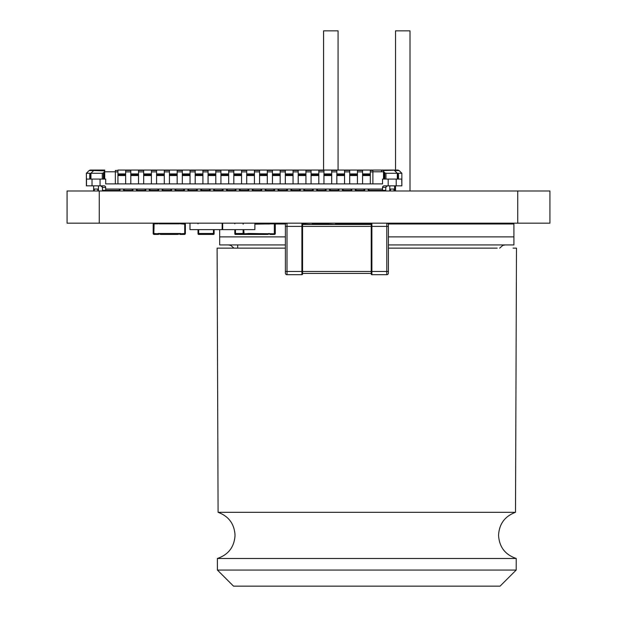 <?xml version="1.0" encoding="UTF-8"?>
<svg xmlns="http://www.w3.org/2000/svg" width="617" height="617" viewBox="0 0 617 617"><rect width="100%" height="100%" fill="white"/><g stroke="black" fill="none" stroke-linecap="round" stroke-linejoin="round"><path stroke-width="0.93" d="M549.932 223.177L517.74 223.177L517.74 190.985L549.932 190.985L549.932 223.177M99.26 223.177L67.068 223.177L67.068 190.985L517.74 190.985L517.74 223.177L99.26 223.177L99.26 190.985M388.401 224.789L388.401 226.4L371.874 226.4L371.874 271.465L386.79 271.465L386.79 223.177A1.612 1.612 -90 0 1 388.401 224.789L388.401 273.076A1.612 1.612 -90 0 1 386.79 274.688L371.874 274.688A0.64 0.64 -90 0 1 371.233 274.041L371.233 224.465L302.554 224.465L302.554 274.041A0.64 0.64 -90 0 1 301.914 274.688L286.998 274.688A1.612 1.612 90 0 1 285.386 273.076A1.612 1.612 90 0 0 286.998 274.688L286.998 271.465L301.914 271.465L301.914 226.4L286.998 226.4L286.998 271.465L285.386 271.465L285.386 273.076L285.386 224.789L285.386 271.465M302.554 273.4L371.233 273.4L371.233 223.824A0.64 0.64 -90 0 1 371.874 223.177L371.874 226.4L371.233 226.4L371.233 223.824A0.64 0.64 -90 0 1 371.874 223.177M286.998 223.177A1.612 1.612 90 0 0 285.386 224.789A1.612 1.612 90 0 1 286.998 223.177L286.998 226.4L285.386 226.4M301.914 274.688L301.914 271.465L371.874 271.465L371.874 274.688A0.64 0.64 -90 0 1 371.233 274.041L371.233 226.4L301.914 226.4L301.914 223.177A0.64 0.64 -90 0 1 302.554 223.824L302.554 274.041M371.233 273.4L371.233 274.041L371.233 273.4M328.583 223.662L328.907 223.177L328.583 223.662L312.495 223.501L312.495 224.465M336.304 223.508L336.635 224.465L335.509 224.148L335.509 223.177L336.543 223.871M312.171 224.465L305.569 224.148L305.569 223.177L304.536 223.871M304.775 223.508L304.443 224.303L304.775 223.508L304.443 224.303L304.775 223.508L304.443 224.303L304.775 223.508L304.443 224.303L305.569 224.465M312.171 223.177L312.171 224.148L328.583 224.148M250.456 234.414A0.64 0.64 -90 0 1 250.263 234.445L235.455 234.445L250.263 234.375M234.815 233.804L234.815 233.804A0.64 0.64 90 0 0 235.455 234.445A0.64 0.64 90 0 1 234.815 233.804A0.64 0.64 90 0 0 235.455 234.445A0.64 0.64 90 0 1 234.815 233.804L234.815 229.617L234.815 233.804M235.455 223.177A0.64 0.64 90 0 0 234.815 223.824A0.64 0.64 90 0 1 235.455 223.177M214.114 233.804L214.114 229.617L214.114 233.804A0.64 0.64 -90 0 1 213.474 234.445L198.666 234.445L213.474 234.445L213.474 229.617M198.018 233.804L198.018 233.804A0.64 0.64 90 0 0 198.666 234.445A0.64 0.64 90 0 1 198.018 233.804A0.64 0.64 90 0 0 198.666 234.445A0.64 0.64 90 0 1 198.018 233.804L198.018 229.617L198.018 233.804M198.666 223.177A0.64 0.64 90 0 0 198.018 223.824A0.64 0.64 90 0 1 198.666 223.177M180.542 234.445L180.542 233.804L184.722 233.481L184.722 224.148L185.37 224.148A0.964 0.964 0 0 0 184.406 223.177A0.964 0.964 0 0 1 185.37 224.148L185.37 233.481A0.964 0.964 0 0 1 184.406 234.445L180.218 234.445A0.64 0.64 0 0 1 179.57 233.804L180.542 233.481L178.606 233.481L177.642 234.445L160.906 234.445L159.926 234.236L160.906 234.445L159.934 233.481L158.006 233.481L158.97 233.804A0.64 0.64 0 0 1 158.33 234.445L154.142 234.445A0.964 0.964 0 0 1 153.178 233.481L153.178 224.148A0.964 0.964 0 0 1 154.142 223.177L153.818 233.481L158.006 233.804L158.006 234.445M158.97 233.804L160.906 234.445M178.606 233.481L159.934 233.481M179.57 233.481L177.642 234.445L179.57 233.804M158.33 223.177A0.64 0.64 0 0 1 158.97 223.824L179.57 223.824A0.64 0.64 0 0 1 180.218 223.177M268.549 233.481L267.585 234.445L269.513 233.481L267.585 234.445L250.841 234.445L249.877 233.481L274.341 233.804L274.341 223.824L254.867 224.148M243.761 229.617L244.085 233.804L248.913 233.481L250.841 234.445L248.913 233.804A0.64 0.64 90 0 1 248.273 234.445L248.273 234.445M247.949 234.445L244.085 234.445L247.949 234.445L247.949 233.481L249.877 233.481M269.513 233.804L270.485 233.804L270.485 234.445L274.341 234.445L270.161 234.445A0.64 0.64 90 0 1 269.513 233.804L269.513 233.804A0.64 0.64 90 0 0 270.161 234.445M269.513 223.824L269.513 223.824A0.64 0.64 90 0 1 270.161 223.177A0.64 0.64 90 0 0 269.513 223.824L270.485 223.824L270.485 223.177M244.085 223.177A0.964 0.964 90 0 0 243.121 224.148M243.761 233.481L243.121 233.481A0.964 0.964 90 0 0 244.085 234.445A0.964 0.964 -90 0 1 243.121 233.481L243.121 229.617L243.121 233.481L243.121 229.617L243.121 233.481L235.455 233.481L235.455 234.445M274.341 223.824L274.341 223.177A0.964 0.964 -90 0 1 275.313 224.148L275.313 233.481A0.964 0.964 -90 0 1 274.341 234.445L274.341 233.804M368.866 190.985L368.218 190.985L368.866 190.985L368.866 189.057L355.986 189.057L355.986 190.985L355.338 190.985L355.986 190.985M364.03 190.985L364.03 190.345L364.03 190.985L364.678 190.985L364.03 190.985L364.03 189.057L364.03 190.345L355.986 190.345M390.43 189.057L390.43 190.985L389.79 190.985L389.79 185.84L389.79 190.985L390.43 190.985L389.79 190.985L389.79 189.057L394.618 189.057L394.618 190.985L393.97 190.985L394.618 190.985L394.618 185.84M355.338 190.985L355.338 189.057L351.158 189.057L351.798 189.057L351.798 190.985L351.158 190.985L351.158 189.057L343.106 189.057L343.106 190.985L342.466 190.985L343.106 190.985M342.466 190.985L342.466 189.057L338.278 189.057L338.926 189.057L338.926 190.985L338.278 190.985L338.278 189.057L330.234 189.057L330.234 190.985L329.586 190.985L330.234 190.985M329.586 190.985L329.586 189.057L325.406 189.057L326.046 189.057L326.046 190.985L325.406 190.985L325.406 189.057L317.354 189.057L317.354 190.985L316.714 190.985L317.354 190.985M316.714 190.985L316.714 189.057L312.526 189.057L313.174 189.057L313.174 190.985L312.526 190.985L312.526 189.057L304.482 189.057L304.482 190.985L303.834 190.985L304.482 190.985M303.834 190.985L303.834 189.057L299.654 189.057L300.294 189.057L300.294 190.985L299.654 190.985L299.654 189.057L291.602 189.057L291.602 190.985L290.962 190.985L291.602 190.985M290.962 190.985L290.962 189.057L286.774 189.057L287.422 189.057L287.422 190.985L286.774 190.985L286.774 189.057L278.73 189.057L278.73 190.985L278.082 190.985L278.73 190.985M278.082 190.985L278.082 189.057L273.894 189.057L274.542 189.057L274.542 190.985L273.894 190.985L273.894 189.057L265.85 189.057L265.85 190.985L265.21 190.985L265.85 190.985M265.21 190.985L265.21 189.057L261.022 189.057L261.662 189.057L261.662 190.985L261.022 190.985L261.022 189.057L252.97 189.057L252.97 190.985L252.33 190.985L252.97 190.985M252.33 190.985L252.33 189.057L248.142 189.057L248.79 189.057L248.79 190.985L248.142 190.985L248.142 189.057L240.098 189.057L240.098 190.985L239.45 190.985L240.098 190.985M239.45 190.985L239.45 189.057L235.27 189.057L235.91 189.057L235.91 190.985L235.27 190.985L235.27 189.057L227.218 189.057L227.218 190.985L226.578 190.985L227.218 190.985M226.578 190.985L226.578 189.057L222.39 189.057L223.038 189.057L223.038 190.985L222.39 190.985L222.39 189.057L214.346 189.057L214.346 190.985L213.698 190.985L214.346 190.985M213.698 190.985L213.698 189.057L209.518 189.057L210.158 189.057L210.158 190.985L209.518 190.985L209.518 189.057L201.466 189.057L201.466 190.985L200.826 190.985L201.466 190.985M200.826 190.985L200.826 189.057L196.638 189.057L197.286 189.057L197.286 190.985L196.638 190.985L196.638 189.057L188.594 189.057L188.594 190.985L187.946 190.985L188.594 190.985M187.946 190.985L187.946 189.057L183.766 189.057L184.406 189.057L184.406 190.985L183.766 190.985L183.766 189.057L175.714 189.057L175.714 190.985L175.074 190.985L175.714 190.985M175.074 190.985L175.074 189.057L170.886 189.057L171.526 189.057L171.526 190.985L170.886 190.985L170.886 189.057L162.834 189.057L162.834 190.985L162.194 190.985L162.834 190.985M162.194 190.985L162.194 189.057L158.006 189.057L158.654 189.057L158.654 190.985L158.006 190.985L158.006 189.057L149.962 189.057L149.962 190.985L149.314 190.985L149.962 190.985M149.314 190.985L149.314 189.057L145.134 189.057L145.774 189.057L145.774 190.985L145.134 190.985L145.134 189.057L137.082 189.057L137.082 190.985L136.442 190.985L137.082 190.985M136.442 190.985L136.442 189.057L132.254 189.057L132.902 189.057L132.902 190.985L132.254 190.985L132.254 189.057L124.21 189.057L124.21 190.985L123.562 190.985L124.21 190.985M123.562 190.985L123.562 189.057L124.21 189.057L119.382 189.057L120.022 189.057L120.022 190.985L119.382 190.985L119.382 189.057L119.382 190.345L102.476 190.345L102.476 187.445L100.872 185.84M98.458 185.84L98.458 190.985L98.458 189.057L94.27 189.057L94.27 190.985L93.63 190.985L93.63 189.057L94.27 189.057M397.309 179.077L401.744 179.077L401.86 185.84L401.86 173.284L397.309 173.284L397.309 179.077L384.807 179.077L385.949 179.077L385.949 173.284L384.807 172.814L384.807 179.077L383.982 179.077L383.982 171.981L383.512 170.847L383.519 179.077L382.54 179.077L382.54 183.905L105.7 183.905L105.7 179.077L104.258 179.077L104.258 171.981L104.736 170.847L104.72 171.788L115.356 171.788L115.356 170.439L117.932 170.439L117.932 175.536L125.66 175.536L125.66 183.905M115.356 183.905L115.356 171.788M124.21 189.057L105.7 189.057L105.7 187.445L102.476 187.445L102.306 186.727M105.7 189.057L105.7 190.345M368.866 190.345L385.764 190.345L385.764 187.445L387.376 185.84M351.798 190.985L351.158 190.985L351.158 190.345L343.106 190.345M338.926 190.985L338.278 190.985L338.278 190.345L330.234 190.345M326.046 190.985L325.406 190.985L325.406 190.345L317.354 190.345M313.174 190.985L312.526 190.985L312.526 190.345L304.482 190.345M300.294 190.985L299.654 190.985L299.654 190.345L291.602 190.345M287.422 190.985L286.774 190.985L286.774 190.345L278.73 190.345M274.542 190.985L273.894 190.985L273.894 190.345L265.85 190.345M261.662 190.985L261.022 190.985L261.022 190.345L252.97 190.345M248.79 190.985L248.142 190.985L248.142 190.345L240.098 190.345M235.91 190.985L235.27 190.985L235.27 190.345L227.218 190.345M223.038 190.985L222.39 190.985L222.39 190.345L214.346 190.345M210.158 190.985L209.518 190.985L209.518 190.345L201.466 190.345M197.286 190.985L196.638 190.985L196.638 190.345L188.594 190.345M184.406 190.985L183.766 190.985L183.766 190.345L175.714 190.345M171.526 190.985L170.886 190.985L170.886 190.345L162.834 190.345M158.654 190.985L158.006 190.985L158.006 190.345L149.962 190.345M145.774 190.985L145.134 190.985L145.134 190.345L137.082 190.345M132.902 190.985L132.254 190.985L132.254 190.345L124.21 190.345M137.082 189.057L132.254 189.057L132.254 190.985M149.962 189.057L145.134 189.057L145.134 190.985M162.834 189.057L158.006 189.057L158.006 190.985M175.714 189.057L170.886 189.057L170.886 190.985M188.594 189.057L183.766 189.057L183.766 190.985M201.466 189.057L196.638 189.057L196.638 190.985M214.346 189.057L209.518 189.057L209.518 190.985M227.218 189.057L222.39 189.057L222.39 190.985M240.098 189.057L235.27 189.057L235.27 190.985M252.97 189.057L248.142 189.057L248.142 190.985M265.85 189.057L261.022 189.057L261.022 190.985M278.73 189.057L273.894 189.057L273.894 190.985M291.602 189.057L286.774 189.057L286.774 190.985M304.482 189.057L299.654 189.057L299.654 190.985M317.354 189.057L312.526 189.057L312.526 190.985M330.234 189.057L325.406 189.057L325.406 190.985M343.106 189.057L338.278 189.057L338.278 190.985M355.986 189.057L351.158 189.057L351.158 190.985M368.866 189.057L382.54 189.057L382.54 187.445A1.612 1.612 -26.6 0 1 384.152 185.84L388.178 185.84L388.178 179.077M104.258 171.981L103.432 172.814L103.432 179.077L102.299 179.077L102.299 173.284L90.938 173.284L90.938 179.077L104.258 179.077M100.062 179.077L100.062 185.84L104.088 185.84A1.612 1.612 153.4 0 1 105.7 187.445L105.692 187.283M104.72 171.788L104.72 179.077M90.938 179.077L86.496 179.077L86.496 185.84L100.062 185.84M104.736 170.847L93.684 170.539L90.938 173.284L86.38 173.284L89.133 170.539L93.684 170.539L93.684 170.061L104.736 170.061L104.736 170.539M86.496 185.84L86.38 173.284L86.38 185.84M92.018 185.84L92.018 179.077M90.244 179.077L90.244 173.886L90.244 179.077M104.736 170.061L90.267 170.061L104.736 170.061M93.63 185.84L93.63 190.985L93.63 185.84M102.299 173.284L103.432 172.814M102.368 170.061L92.535 170.061M90.267 170.061L89.133 170.539M119.382 190.985L119.382 190.345L119.382 190.985L120.022 190.985M383.519 171.788L372.884 171.788L372.884 170.439L372.884 183.905M394.556 170.061L383.512 170.061L383.512 170.539L397.973 170.061L399.114 170.539L394.556 170.539L397.309 173.284L385.949 173.284M385.872 170.061L395.705 170.061M401.86 185.84L401.86 173.284L399.114 170.539L397.973 170.061L383.512 170.061L393.476 170.061M383.982 171.981L384.807 172.814M383.512 171.534L383.512 170.539M397.996 179.077L397.996 173.886M401.744 185.84L396.222 185.84L396.222 179.077M396.222 185.84L388.178 185.84M385.833 186.974L385.764 187.445L382.555 187.283M383.519 179.077L383.982 179.077M382.54 189.057L382.54 190.345M401.86 173.284L399.114 170.539M381.453 171.094A2.576 2.576 -26.6 0 1 383.512 170.061L117.932 170.061L383.512 170.061M401.86 179.077L401.86 174.572M125.66 171.888L130.804 171.888L130.804 175.536L138.532 175.536L138.532 183.905M138.532 171.888L143.684 171.888L143.684 175.536L151.412 175.536L151.412 183.905M151.412 171.888L156.564 171.888L156.564 175.536L164.284 175.536L164.284 183.905M164.284 171.888L169.436 171.888L169.436 175.536L177.164 175.536L177.164 183.905M177.164 171.888L182.316 171.888L182.316 175.536L190.036 175.536L190.036 183.905M190.036 171.888L195.188 171.888L195.188 175.536L202.916 175.536L202.916 183.905M202.916 171.888L208.068 171.888L208.068 175.536L215.796 175.536L215.796 183.905M215.796 171.888L220.94 171.888L220.94 175.536L228.668 175.536L228.668 183.905M228.668 171.888L233.82 171.888L233.82 175.536L241.548 175.536L241.548 183.905M241.548 171.888L246.7 171.888L246.7 175.536L254.42 175.536L254.42 183.905M254.42 171.888L259.572 171.888L259.572 175.536L267.3 175.536L267.3 183.905M267.3 171.888L272.452 171.888L272.452 175.536L280.172 175.536L280.172 183.905M280.172 171.888L285.324 171.888L285.324 175.536L293.052 175.536L293.052 183.905M293.052 171.888L298.204 171.888L298.204 175.536L305.932 175.536L305.932 183.905M305.932 171.888L311.076 171.888L311.076 175.536L318.804 175.536L318.804 183.905M318.804 171.888L323.956 171.888L323.956 175.536L331.684 175.536L331.684 183.905M331.684 171.888L336.828 171.888L336.828 175.536L344.556 175.536L344.556 183.905M344.556 171.888L349.708 171.888L349.708 175.536L357.436 175.536L357.436 183.905M115.356 171.888L117.932 171.888L117.932 173.925L125.66 173.925L125.66 175.536M357.436 171.888L362.588 171.888L362.588 175.536L370.308 175.536L370.308 183.905M362.588 183.905L362.588 175.536M125.66 173.925L125.66 170.439L130.804 170.439L130.804 173.925L138.532 173.925L138.532 170.439L143.684 170.439L143.684 173.925L151.412 173.925L151.412 170.439L156.564 170.439L156.564 173.925L164.284 173.925L164.284 170.439L169.436 170.439L169.436 173.925L177.164 173.925L177.164 170.439L182.316 170.439L182.316 173.925L190.036 173.925L190.036 170.439L195.188 170.439L195.188 173.925L202.916 173.925L202.916 170.439L208.068 170.439L208.068 173.925L215.796 173.925L215.796 170.439L220.94 170.439L220.94 173.925L228.668 173.925L228.668 170.439L233.82 170.439L233.82 173.925L241.548 173.925L241.548 170.439L246.7 170.439L246.7 173.925L254.42 173.925L254.42 170.439L259.572 170.439L259.572 173.925L267.3 173.925L267.3 170.439L272.452 170.439L272.452 173.925L280.172 173.925L280.172 170.439L285.324 170.439L285.324 173.925L293.052 173.925L293.052 170.439L298.204 170.439L298.204 173.925L305.932 173.925L305.932 170.439L311.076 170.439L311.076 173.925L318.804 173.925L318.804 170.439L323.956 170.439L323.956 173.925L331.684 173.925L331.684 170.439L336.828 170.439L336.828 173.925L344.556 173.925L344.556 170.439L349.708 170.439L349.708 173.925L357.436 173.925L357.436 170.439L362.588 170.439L362.588 173.925L370.308 173.925L370.308 175.536M372.884 170.439L370.308 170.439L370.308 173.925M117.932 183.905L117.932 175.536M117.932 174.896L125.66 174.896M130.804 183.905L130.804 175.536M138.532 173.925L138.532 175.536M130.804 174.896L138.532 174.896M143.684 183.905L143.684 175.536M151.412 173.925L151.412 175.536M143.684 174.896L151.412 174.896M156.564 183.905L156.564 175.536M164.284 173.925L164.284 175.536M156.564 174.896L164.284 174.896M169.436 183.905L169.436 175.536M177.164 173.925L177.164 175.536M169.436 174.896L177.164 174.896M182.316 183.905L182.316 175.536M190.036 173.925L190.036 175.536M182.316 174.896L190.036 174.896M195.188 183.905L195.188 175.536M202.916 173.925L202.916 175.536M195.188 174.896L202.916 174.896M208.068 183.905L208.068 175.536M215.796 173.925L215.796 175.536M208.068 174.896L215.796 174.896M220.94 183.905L220.94 175.536M228.668 173.925L228.668 175.536M220.94 174.896L228.668 174.896M233.82 183.905L233.82 175.536M241.548 173.925L241.548 175.536M233.82 174.896L241.548 174.896M246.7 183.905L246.7 175.536M254.42 173.925L254.42 175.536M246.7 174.896L254.42 174.896M259.572 183.905L259.572 175.536M267.3 173.925L267.3 175.536M259.572 174.896L267.3 174.896M272.452 183.905L272.452 175.536M280.172 173.925L280.172 175.536M272.452 174.896L280.172 174.896M285.324 183.905L285.324 175.536M293.052 173.925L293.052 175.536M285.324 174.896L293.052 174.896M298.204 183.905L298.204 175.536M305.932 173.925L305.932 175.536M298.204 174.896L305.932 174.896M311.076 183.905L311.076 175.536M318.804 173.925L318.804 175.536M311.076 174.896L318.804 174.896M323.956 183.905L323.956 175.536M331.684 173.925L331.684 175.536M323.956 174.896L331.684 174.896M336.828 183.905L336.828 175.536M344.556 173.925L344.556 175.536M336.828 174.896L344.556 174.896M349.708 183.905L349.708 175.536M357.436 173.925L357.436 175.536M349.708 174.896L357.436 174.896M364.678 190.985L364.678 189.057L368.218 189.057L368.218 190.985M362.588 174.896L370.308 174.896M97.81 190.985L98.458 190.985L97.81 190.985L97.81 189.057M222.166 223.177L222.166 229.617L189.974 229.617L189.974 223.177M254.867 223.177L254.867 229.617L222.675 229.617L222.675 223.177M419.421 223.994L513.915 223.994L513.915 236.874L388.401 236.874L493.199 236.874M409.457 30.85L395.528 30.85L409.457 30.85M338.07 30.85L323.586 30.85L323.586 170.061L323.586 30.85L338.07 30.85L338.07 170.061M285.386 236.874L219.683 236.874L285.386 236.874M388.193 223.994L513.915 223.994M222.166 223.994L222.675 223.994M254.867 223.994L269.513 223.994M275.298 223.994L285.594 223.994M302.554 223.994L304.482 223.994M336.597 223.994L371.233 223.994M342.096 223.177L342.096 223.994L348.852 223.994L341.232 223.994M388.401 248.142L497.186 248.142M513.074 248.142L516.483 248.142L515.504 512.311L218.086 512.311L217.107 248.142L285.386 248.142M228.375 244.926L230.835 245.412L233.951 248.142L220.516 248.142M217.4 570.054L516.198 570.054L500.071 586.15L233.527 586.15L217.4 570.054L217.377 558.47L516.221 558.47C505.138 554.698 499.253 546.971 498.559 535.286C499.192 523.933 504.845 516.275 515.504 512.311M502.716 236.874L513.915 236.874L513.915 244.926L388.401 244.926M285.386 244.926L219.683 244.926L219.683 229.617M386.79 274.688L386.79 271.465L388.401 271.465L388.401 273.076M388.401 226.4L388.401 271.465M302.554 223.824L302.554 226.4M328.907 223.177L328.907 224.148L335.509 224.465M235.455 229.617L235.455 233.481L234.815 233.481M235.779 233.804L235.779 234.244M198.666 229.617L198.666 233.481L214.114 233.481M198.018 233.481L198.666 233.481L198.666 234.445M213.15 233.804L213.15 234.244M198.982 233.804L198.982 234.244M158.006 223.177L158.006 223.824L154.142 223.824M184.722 224.148L180.542 223.824L180.542 223.177M184.722 233.481L185.37 233.481A0.964 0.964 0 0 1 184.406 234.445L184.406 233.804M153.818 224.148L153.178 224.148A0.964 0.964 0 0 1 154.142 223.177M154.142 233.804L154.142 234.445A0.964 0.964 0 0 1 153.178 233.481L153.818 233.481M184.406 223.177L184.406 223.824M274.665 224.148L275.313 224.148L275.313 233.481L274.665 233.481M244.085 233.804L244.085 234.445M394.618 190.985L393.97 190.985L393.97 189.057M89.75 174.303L89.75 179.077L89.75 174.303M398.489 174.303L398.489 179.077L398.489 174.303M370.308 171.888L372.884 171.888M94.27 190.985L93.63 190.985M177.642 234.445L178.614 234.236M267.585 234.445L268.557 234.236M249.87 234.236L250.841 234.445M412.48 223.177L415.642 223.994M393.06 223.177L389.89 223.994L393.06 223.177M395.528 190.985L395.528 185.84L395.528 190.985M395.528 170.061L395.528 30.85L395.528 170.061M323.586 190.985L323.586 190.345L323.586 190.985M410.012 190.985L410.012 30.85M237.707 244.926L237.707 248.142M342.096 223.794L343.7 223.994M338.07 190.345L338.07 190.985M319.56 223.177L319.56 223.662M217.377 558.47C228.452 554.698 234.337 546.971 235.038 535.286C234.398 523.933 228.753 516.275 218.086 512.311M516.198 570.054L516.221 558.47M499.647 248.142L502.755 245.412L505.215 244.926"/></g></svg>
